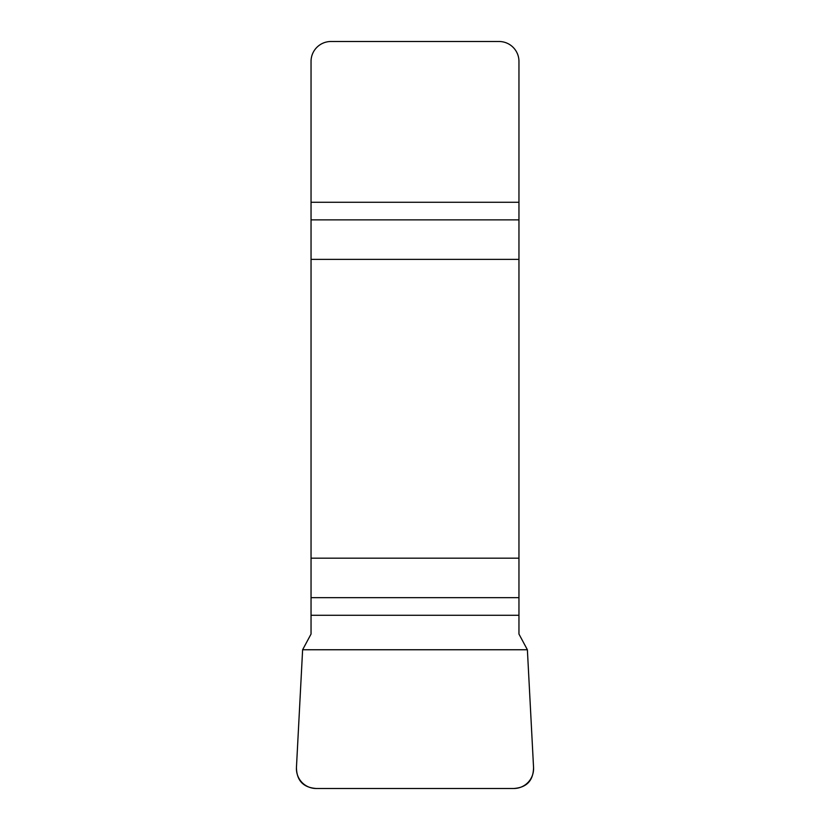 <?xml version="1.0" encoding="UTF-8"?>
<svg xmlns="http://www.w3.org/2000/svg" width="830" height="830" viewBox="0 0 830 830"><rect width="100%" height="100%" fill="white"/><g stroke="black" fill="none" stroke-linecap="round" stroke-linejoin="round"><path stroke-width="1.25" d="M311.043 615.279L311.043 634.068L302.618 649.755L296.445 767.522A20.107 19.92 -64.4 0 0 316.23 788.5L513.77 788.5A20.107 19.92 -115.6 0 0 533.555 767.522L527.382 649.755L518.957 634.068L518.957 558.175L311.043 558.175L311.043 615.279L518.957 615.279M311.043 259.375L518.957 259.375L518.957 61.42A19.92 19.92 0 0 0 499.038 41.5L330.963 41.5A19.92 19.92 0 0 0 311.043 61.42L311.043 558.175M518.957 259.375L518.957 558.175M533.555 767.543C533.327 780.594 526.697 787.587 513.666 788.5L316.334 788.5C303.303 787.587 296.673 780.594 296.445 767.543L302.618 649.755L527.382 649.755L533.555 767.543M518.957 219.877L311.043 219.877M311.043 202.271L518.957 202.271M311.043 597.673L518.957 597.673"/></g></svg>
